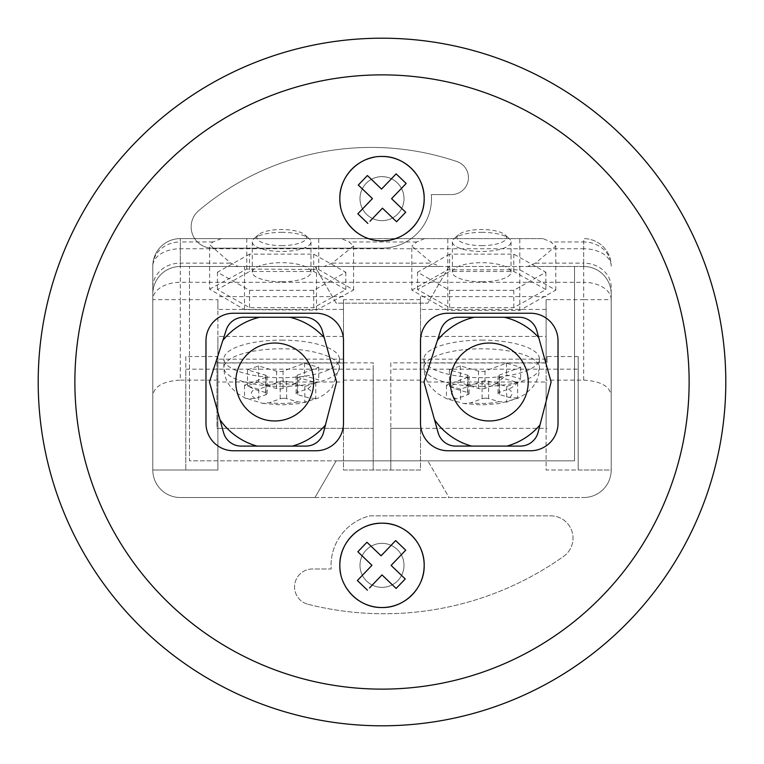 <?xml version="1.0" encoding="UTF-8"?>
<svg xmlns="http://www.w3.org/2000/svg" width="764" height="764" viewBox="0 0 764 764"><rect width="100%" height="100%" fill="white"/><g stroke="black" fill="none" stroke-linecap="round" stroke-linejoin="round"><path stroke-width="0.57" stroke-dasharray="3.82 2.86" d="M489.266 343.036A38.964 38.964 0 0 0 450.302 382A38.964 38.964 0 0 0 489.266 420.964A38.964 38.964 0 0 0 528.23 382A38.964 38.964 0 0 0 489.266 343.036M274.734 343.036A38.964 38.964 0 0 0 235.77 382A38.964 38.964 0 0 0 274.734 420.964A38.964 38.964 0 0 0 313.698 382A38.964 38.964 0 0 0 274.734 343.036M382 176.637A22.003 22.003 0 0 1 404.003 198.64A22.003 22.003 0 0 1 382 220.643A22.003 22.003 0 0 0 404.003 198.64A22.003 22.003 0 0 0 382 176.637A22.003 22.003 0 0 1 404.003 198.64A22.003 22.003 0 0 1 382 220.643A22.003 22.003 0 0 0 404.003 198.64A22.003 22.003 0 0 0 382 176.637A22.003 22.003 0 0 0 359.997 198.64A22.003 22.003 0 0 0 382 220.643A22.003 22.003 0 0 1 359.997 198.64A22.003 22.003 0 0 1 382 176.637A22.003 22.003 0 0 0 359.997 198.64A22.003 22.003 0 0 0 382 220.643A22.003 22.003 0 0 1 359.997 198.64A22.003 22.003 0 0 1 382 176.637M382 543.357A22.003 22.003 0 0 1 404.003 565.36A22.003 22.003 0 0 1 382 587.363A22.003 22.003 0 0 0 404.003 565.36A22.003 22.003 0 0 0 382 543.357A22.003 22.003 0 0 1 404.003 565.36A22.003 22.003 0 0 1 382 587.363A22.003 22.003 0 0 0 404.003 565.36A22.003 22.003 0 0 0 382 543.357A22.003 22.003 0 0 0 359.997 565.36A22.003 22.003 0 0 0 382 587.363A22.003 22.003 0 0 1 359.997 565.36A22.003 22.003 0 0 1 382 543.357A22.003 22.003 0 0 0 359.997 565.36A22.003 22.003 0 0 0 382 587.363A22.003 22.003 0 0 1 359.997 565.36A22.003 22.003 0 0 1 382 543.357M308.102 604.305A309.783 309.783 0 0 0 563.67 556.326A22.309 22.309 0 0 0 550.729 515.853L369.977 515.853A50.949 50.949 0 0 0 331.184 568.979L312.61 568.979A17.935 17.935 0 0 0 308.102 604.305A309.783 309.783 0 0 0 563.67 556.326A22.309 22.309 0 0 0 550.729 515.853L369.977 515.853A50.949 50.949 0 0 0 331.184 568.979L312.61 568.979A17.935 17.935 0 0 0 308.102 604.305M481.712 245.626A24.754 8.06 0 0 0 504.956 234.787A24.754 8.06 0 0 0 481.712 229.506A24.754 8.06 0 0 0 458.476 234.787A24.754 8.06 0 0 0 481.712 245.626M481.712 232.342A29.338 9.55 180 0 1 509.254 238.607A29.338 9.55 180 0 1 511.049 241.892A29.338 9.55 180 0 1 481.712 251.452A29.338 9.55 180 0 1 452.374 241.892A29.338 9.55 180 0 1 454.169 238.607A29.338 9.55 180 0 1 481.712 232.342M281.629 245.626A24.754 8.06 0 0 0 304.865 234.787A24.754 8.06 0 0 0 281.629 229.506A24.754 8.06 0 0 0 258.394 234.787A24.754 8.06 0 0 0 281.629 245.626M281.629 232.342A29.338 9.55 180 0 1 309.172 238.607A29.338 9.55 180 0 1 310.967 241.892A29.338 9.55 180 0 1 281.629 251.452A29.338 9.55 180 0 1 252.292 241.892A29.338 9.55 180 0 1 254.087 238.607A29.338 9.55 180 0 1 281.629 232.342M281.629 281.792A29.338 9.55 0 0 0 310.967 272.232A29.338 9.55 0 0 0 281.629 262.682A29.338 9.55 0 0 0 252.292 272.232A29.338 9.55 0 0 0 281.629 281.792M481.712 281.792A29.338 9.55 0 0 0 511.049 272.232A29.338 9.55 0 0 0 481.712 262.682A29.338 9.55 0 0 0 452.374 272.232A29.338 9.55 0 0 0 481.712 281.792M485.532 380.864A4.584 1.49 0 0 0 482.103 381.36L460.596 389.22L446.434 385.104L467.94 377.254A4.584 1.49 0 0 0 469.106 376.26A4.584 1.49 0 0 0 467.568 375.143L449.433 369.881L460.386 365.88L478.522 371.142A4.584 1.49 0 0 0 484.997 371.027L506.503 363.167L520.666 367.274L499.159 375.134A4.584 1.49 0 0 0 497.994 376.127A4.584 1.49 0 0 0 499.532 377.244L517.667 382.506L506.713 386.508L488.578 381.246A4.584 1.49 0 0 0 485.532 380.864M485.532 398.197A4.584 1.49 0 0 0 482.103 398.703L470.891 402.79L464.006 403.583L446.921 398.884L456.184 398.884L467.94 394.587A4.584 1.49 0 0 0 469.106 393.594A4.584 1.49 0 0 0 467.568 392.486L455.153 388.876L449.433 386.231L460.386 382.067L466.689 385.046L478.522 388.484A4.584 1.49 0 0 0 484.997 388.36L494.919 384.731L506.503 374.952L520.666 378.686C517.104 383.929 513.064 387.377 508.537 389.048L499.159 392.467A4.584 1.49 0 0 0 497.994 393.46A4.584 1.49 0 0 0 499.532 394.577L509.521 397.471L517.667 397.872L506.713 402.084L499.15 401.644L488.578 398.579A4.584 1.49 0 0 0 485.532 398.197M283.606 380.93A4.584 1.49 0 0 0 280.187 381.427L258.681 389.287L244.509 385.171L266.015 377.32A4.584 1.49 0 0 0 267.18 376.327A4.584 1.49 0 0 0 265.652 375.21L247.507 369.948L258.461 365.946L276.606 371.208A4.584 1.49 0 0 0 283.072 371.084L304.578 363.234L318.75 367.341L297.244 375.2A4.584 1.49 0 0 0 296.079 376.194A4.584 1.49 0 0 0 297.607 377.311L315.752 382.573L304.798 386.574L286.653 381.303A4.584 1.49 0 0 0 283.606 380.93M283.606 398.264A4.584 1.49 0 0 0 280.187 398.77L269.596 402.638L262.682 403.382L244.509 397.748L245.836 398.445L255.434 398.522L266.015 394.654A4.584 1.49 0 0 0 267.18 393.661A4.584 1.49 0 0 0 265.652 392.543L254.422 389.287L247.507 385.858L258.461 381.857L265.375 385.285L276.606 388.551A4.584 1.49 0 0 0 283.072 388.427L293.662 384.559L304.578 375.802L318.75 379.909L307.825 388.666L297.244 392.534A4.584 1.49 0 0 0 296.079 393.527A4.584 1.49 0 0 0 297.607 394.644L308.837 397.901L315.752 398.483L304.798 402.485L297.884 401.902L286.653 398.646A4.584 1.49 0 0 0 283.606 398.264M481.712 340.114A57.758 18.804 180 0 1 539.47 358.918A57.758 18.804 180 0 1 481.712 377.722A57.758 18.804 180 0 1 423.953 358.918A57.758 18.804 180 0 1 481.712 340.114M281.629 340.114A57.758 18.804 180 0 1 339.388 358.918A57.758 18.804 180 0 1 281.629 377.722A57.758 18.804 180 0 1 223.871 358.918A57.758 18.804 180 0 1 281.629 340.114M417.058 588.796A42.173 42.173 0 0 0 420.945 581.538M417.058 222.076A42.173 42.173 0 0 0 420.945 214.818M382 725.8A343.8 343.8 0 0 0 725.8 382A343.8 343.8 0 0 0 382 38.2A343.8 343.8 0 0 0 38.2 382A343.8 343.8 0 0 0 382 725.8M249.542 254.145L217.453 272.232L249.542 290.33L313.717 290.33L345.805 272.232L313.717 254.145L249.542 254.145L249.542 271.478L217.453 289.575L249.542 307.663L313.717 307.663L345.805 289.575L313.717 271.478L249.542 271.478M449.624 254.145L417.536 272.232L449.624 290.33L513.8 290.33L545.888 272.232L513.8 254.145L449.624 254.145L449.624 271.478L417.536 289.575L449.624 307.663L513.8 307.663L545.888 289.575L513.8 271.478L449.624 271.478M209.651 289.145L246.772 269.071L318.75 269.491L353.608 289.995L316.487 310.079L244.509 309.649L209.651 289.145L209.651 244.671L230.718 263.131L238.206 266.483L324.127 266.483L332.273 263.131L353.608 245.941L349.062 241.959L341.575 238.616L180.304 238.616A27.504 27.504 0 0 0 152.8 266.12L152.8 395.112C154.548 386.078 163.716 381.083 180.304 380.128L180.304 299.65L217.893 299.65L217.893 470.013L152.8 470.013A27.504 27.504 0 0 0 180.304 497.517A27.504 27.504 0 0 1 152.8 470.013L152.8 395.112M411.815 290.11L447.799 269.816L519.787 269.816L555.781 290.11L519.787 310.413L447.799 310.413L411.815 290.11L411.815 246.113L432.071 263.131L439.883 266.483L527.714 266.483L535.526 263.131L555.781 246.113L550.844 241.959L543.032 238.616L341.575 238.616M238.206 266.483L180.304 266.483A27.504 27.504 0 0 0 152.8 293.987L152.8 470.013A27.504 27.504 0 0 0 180.304 497.517L583.696 497.517L449.012 497.517L427.84 460.845L449.012 497.517L583.696 497.517A27.504 27.504 0 0 0 611.2 470.013L546.107 470.013L546.107 299.65L583.696 299.65L583.696 380.128L546.107 380.128M527.714 266.483L583.696 266.483A27.504 27.504 0 0 1 611.2 293.987L611.2 470.013L611.2 293.987A27.504 27.504 0 0 0 583.696 266.483A27.504 27.504 0 0 1 611.2 293.987A27.504 27.504 0 0 0 583.696 266.483L180.304 266.483A27.504 27.504 0 0 0 152.8 293.987A27.504 27.504 0 0 1 180.304 266.483A27.504 27.504 0 0 0 152.8 293.987L152.8 266.12A27.504 17.352 0 0 1 180.304 248.758L583.696 248.758L583.696 282.298L180.304 282.298A27.504 17.352 0 0 0 152.8 299.65L180.304 299.65L180.304 238.616A27.504 27.504 0 0 0 152.8 266.12A27.504 24.152 180 0 1 180.304 241.959L180.304 263.131L230.718 263.131M439.883 266.483L324.127 266.483M543.032 238.616L180.304 238.616A27.504 27.504 0 0 0 152.8 266.12M424.564 238.616L416.752 241.959L411.815 246.113M221.159 238.616L213.013 241.959L209.651 244.671M546.107 299.65L546.107 362.986L546.107 336.418L420.506 336.418L420.506 362.986L420.506 296.613L420.506 470.013L343.494 470.013L343.494 299.65L420.506 299.65M546.107 336.418L546.107 382L420.506 382L420.506 336.418M343.494 336.418L217.893 336.418L217.893 309.43L343.494 309.43L343.494 382L217.893 382L217.893 336.418M216.976 362.852L216.976 428.356L373.195 428.356L216.976 428.356L216.976 356.54L185.805 356.54L185.805 470.013L185.805 369.165L373.195 369.165L373.195 470.013L373.195 362.852L216.976 362.852L216.976 356.54M217.893 382L217.893 470.013L152.8 470.013A27.504 27.504 0 0 0 180.304 497.517L314.988 497.517L336.16 460.845L574.528 460.845L574.528 266.483L574.528 460.845L189.472 460.845L189.472 266.483L189.472 460.845L336.16 460.845L314.988 497.517L180.304 497.517L583.696 497.517A27.504 27.504 0 0 0 611.2 470.013L611.2 287.283A27.504 24.152 180 0 0 583.696 263.131L583.696 241.959L550.844 241.959M373.195 369.165L373.195 362.852M343.494 382L343.494 470.013L420.506 470.013L420.506 428.356L390.805 428.356L390.805 470.013L390.805 369.165L578.195 369.165L578.195 356.54L578.195 470.013L546.107 470.013L546.107 428.356L420.506 428.356L420.506 382M343.494 309.43L343.494 299.65M217.893 299.65L217.893 309.43M578.195 356.54L547.024 356.54L547.024 362.852L390.805 362.852L390.805 428.356L547.024 428.356L546.107 428.356L546.107 382M390.805 362.852L390.805 369.165M547.024 356.54L547.024 362.852M546.107 309.43L420.506 309.43M546.107 296.613L420.506 296.613M343.494 296.613L217.893 296.613M185.805 356.54L185.805 369.165M583.696 380.128C600.284 381.083 609.452 386.078 611.2 395.112M535.526 263.131L583.696 263.131L583.696 266.483A27.504 27.504 0 0 1 611.2 293.987L611.2 470.013L578.195 470.013L578.195 369.165M420.506 380.128L343.494 380.128M336.16 303.155L314.988 266.483L336.16 303.155L427.84 303.155L336.16 303.155M449.012 266.483L427.84 303.155L449.012 266.483M611.2 470.013A27.504 27.504 0 0 1 583.696 497.517A27.504 27.504 0 0 0 611.2 470.013M382 156.467A42.173 42.173 0 0 0 373.777 157.279M365.851 159.686A42.173 42.173 0 0 0 358.583 163.563M340.639 206.872A42.173 42.173 0 0 0 343.026 214.76M365.851 526.406A42.173 42.173 0 0 0 358.583 530.283M340.639 573.592A42.173 42.173 0 0 0 343.026 581.48M358.297 185.041L372.431 198.592L357.838 213.815M369.948 221.254L382.458 208.19L396.592 221.741M405.703 212.239L392.648 199.729M391.569 198.688L406.161 183.465M396.134 173.858L381.542 189.09L367.408 175.539M357.838 551.761L371.972 565.312L357.38 580.535M369.489 587.974L382 574.91M383.089 575.951L396.134 588.461M403.077 576.877L391.111 565.408L405.703 550.185M395.676 540.578L381.083 555.81L366.949 542.259M217.893 380.128L180.304 380.128M611.2 293.987L611.2 287.283M611.2 299.65A27.504 17.352 0 0 0 583.696 282.298L583.696 299.65L611.2 299.65M611.2 266.12A27.504 17.352 0 0 0 583.696 248.758L583.696 238.616A27.504 27.504 0 0 1 611.2 266.12A27.504 24.152 180 0 0 583.696 241.959L583.696 238.616A27.504 27.504 0 0 1 611.2 266.12A27.504 27.504 0 0 0 583.696 238.616M343.494 359.156L217.893 359.156M343.494 362.986L217.893 362.986M546.107 362.986L420.506 362.986M546.107 359.156L420.506 359.156M318.75 367.341L318.75 379.909M304.578 363.234L304.578 375.802M258.461 365.946L258.461 381.857M247.507 369.948L247.507 385.858M244.509 385.171L244.509 397.748M258.681 389.287L258.681 401.854M304.798 386.574L304.798 402.485M315.752 382.573L315.752 398.483M520.666 367.274L520.666 378.686M506.503 363.167L506.503 374.952M460.386 365.88L460.386 382.067M449.433 369.881L449.433 386.231M446.434 385.104L446.434 398.665M460.596 389.22L460.596 402.466M506.713 386.508L506.713 402.084M517.667 382.506L517.667 397.872M519.787 310.413L519.787 266.483M447.799 310.413L447.799 266.483M447.799 269.816L447.799 238.616M519.787 269.816L519.787 238.616M555.781 290.11L555.781 246.113M316.487 310.079L316.487 266.483M244.509 309.649L244.509 266.483M246.772 269.071L246.772 238.616M318.75 269.491L318.75 238.616M353.608 289.995L353.608 245.941M417.536 272.232L417.536 289.575M449.624 290.33L449.624 307.663M513.8 290.33L513.8 307.663M545.888 272.232L545.888 289.575M513.8 254.145L513.8 271.478M217.453 272.232L217.453 289.575M249.542 290.33L249.542 307.663M313.717 290.33L313.717 307.663M345.805 272.232L345.805 289.575M313.717 254.145L313.717 271.478M382 248.147A49.507 49.507 0 0 0 431.335 194.572L451.495 194.572A16.951 16.951 0 0 0 456.939 161.567A266.961 266.961 0 0 0 198.669 210.673A21.258 21.258 0 0 0 212.411 248.147L382 248.147A49.507 49.507 0 0 0 431.335 194.572L451.495 194.572A16.951 16.951 0 0 0 456.939 161.567A266.961 266.961 0 0 0 198.669 210.673A21.258 21.258 0 0 0 212.411 248.147L382 248.147M558.026 340.744A27.504 27.504 0 0 0 530.522 313.24L448.01 313.24A27.504 27.504 0 0 0 420.506 340.744L420.506 423.256A27.504 27.504 0 0 0 448.01 450.76L530.522 450.76A27.504 27.504 0 0 0 558.026 423.256L558.026 340.744M423.982 382L438.116 432.691A18.336 18.336 0 0 0 455.774 446.1L520.322 446.1A18.336 18.336 0 0 0 538.076 432.357L551.111 382L536.796 330.659A18.336 18.336 0 0 0 519.128 317.251L458.209 317.251A18.336 18.336 0 0 0 440.761 329.962L423.982 382M343.494 340.744A27.504 27.504 0 0 0 315.99 313.24L233.478 313.24A27.504 27.504 0 0 0 205.974 340.744L205.974 423.256A27.504 27.504 0 0 0 233.478 450.76L315.99 450.76A27.504 27.504 0 0 0 343.494 423.256L343.494 340.744M336.58 382L322.265 330.659A18.336 18.336 0 0 0 304.597 317.251L243.678 317.251A18.336 18.336 0 0 0 226.23 329.962L209.451 382L223.585 432.691A18.336 18.336 0 0 0 241.243 446.1L305.791 446.1A18.336 18.336 0 0 0 323.544 432.357L333.562 393.632M482.103 381.36L482.103 398.703M280.187 381.427L280.187 398.77M281.629 386.393A57.758 18.804 0 0 0 339.388 367.589A57.758 18.804 0 0 0 281.629 348.785A57.758 18.804 0 0 0 223.871 367.589A57.758 18.804 0 0 0 281.629 386.393M297.884 401.902A30.254 9.846 180 0 1 281.629 403.449A30.254 9.846 180 0 1 269.596 402.638M307.825 388.666A30.254 9.846 180 0 1 308.837 397.901M265.375 385.285A30.254 9.846 180 0 1 281.629 383.748A30.254 9.846 180 0 1 293.662 384.559M481.712 386.393A57.758 18.804 0 0 0 539.47 367.589A57.758 18.804 0 0 0 481.712 348.785A57.758 18.804 0 0 0 423.953 367.589A57.758 18.804 0 0 0 481.712 386.393M499.15 401.644A30.254 9.846 180 0 1 481.712 403.449A30.254 9.846 180 0 1 470.891 402.79M508.537 389.048A30.254 9.846 180 0 1 509.521 397.471M466.689 385.046A30.254 9.846 180 0 1 481.712 383.748A30.254 9.846 180 0 1 494.919 384.731M332.273 263.131L432.071 263.131M416.752 241.959L349.062 241.959M213.013 241.959L180.304 241.959L180.304 238.616M180.304 266.483L180.304 263.131A27.504 24.152 180 0 0 152.8 287.283M456.184 398.884A30.254 9.846 180 0 1 455.153 388.876M255.434 398.522A30.254 9.846 180 0 1 254.422 389.287M297.607 377.311L297.607 394.644M297.244 375.2L297.244 392.534M283.072 371.084L283.072 388.427M276.606 371.208L276.606 388.551M265.652 375.21L265.652 392.543M266.015 377.32L266.015 394.654M286.653 381.303L286.653 398.646M499.532 377.244L499.532 394.577M499.159 375.134L499.159 392.467M484.997 371.027L484.997 388.36M478.522 371.142L478.522 388.484M467.568 375.143L467.568 392.486M467.94 377.254L467.94 394.587M488.578 381.246L488.578 398.579M504.956 234.787L509.254 238.607M304.865 234.787L309.172 238.607M310.967 241.892L310.967 272.232M511.049 241.892L511.049 272.232M339.388 358.918L339.388 367.589L332.111 387.596L325.407 393.871L318.216 398.082L299.431 403.573L281.629 404.949L262.682 403.382M539.47 358.918L539.47 367.589C539.346 375.153 536.92 381.819 532.193 387.596L525.489 393.871L518.298 398.082L499.513 403.573L481.712 404.949L464.006 403.583M245.836 398.445L237.002 393.231L230.785 387.147C226.287 381.446 223.986 374.933 223.871 367.589L223.871 358.918M446.921 398.884L437.084 393.231L430.867 387.147C426.369 381.446 424.068 374.933 423.953 367.589L423.953 358.918M296.079 376.194L296.079 393.527M267.18 376.327L267.18 393.661M497.994 376.127L497.994 393.46M469.106 376.26L469.106 393.594M452.374 241.892L452.374 272.232M252.292 241.892L252.292 272.232M258.394 234.787L254.087 238.607M458.476 234.787L454.169 238.607"/><path stroke-width="1.15" d="M259.722 317.251L243.678 317.251A18.336 18.336 0 0 0 226.23 329.962L222.84 340.457A66.468 66.468 0 0 1 259.722 317.251L289.747 317.251A66.468 66.468 0 0 1 324.194 337.602L336.58 382L325.454 424.956A66.468 66.468 0 0 1 292.316 446.1L257.153 446.1A66.468 66.468 0 0 1 219.946 419.627L223.585 432.691A18.336 18.336 0 0 0 241.243 446.1L257.153 446.1M274.734 420.964A38.964 38.964 0 0 0 313.698 382A38.964 38.964 0 0 0 274.734 343.036A38.964 38.964 0 0 0 235.77 382A38.964 38.964 0 0 0 274.734 420.964A38.964 38.964 0 0 1 235.77 382A38.964 38.964 0 0 1 274.734 343.036M474.253 317.251L458.209 317.251A18.336 18.336 0 0 0 440.761 329.962L437.371 340.457A66.468 66.468 0 0 1 474.253 317.251L504.278 317.251A66.468 66.468 0 0 1 538.725 337.602L551.111 382L539.986 424.956A66.468 66.468 0 0 1 506.847 446.1L471.684 446.1A66.468 66.468 0 0 1 434.477 419.627L438.116 432.691A18.336 18.336 0 0 0 455.774 446.1L471.684 446.1M489.266 420.964A38.964 38.964 0 0 0 528.23 382A38.964 38.964 0 0 0 489.266 343.036A38.964 38.964 0 0 0 450.302 382A38.964 38.964 0 0 0 489.266 420.964A38.964 38.964 0 0 1 450.302 382A38.964 38.964 0 0 1 489.266 343.036M343.026 581.48A42.173 42.173 0 0 0 382 607.533C404.49 608.125 424.746 587.917 424.173 565.398C424.736 542.851 404.653 522.643 382 523.187C359.462 522.605 339.264 542.822 339.827 565.341C339.245 587.898 359.443 608.106 382 607.533A42.173 42.173 0 0 0 417.058 588.796M420.945 581.538A42.173 42.173 0 0 0 365.851 526.406M343.026 214.76A42.173 42.173 0 0 0 382 240.813C404.49 241.405 424.746 221.197 424.173 198.678C424.736 176.131 404.653 155.923 382 156.467C359.462 155.885 339.264 176.102 339.827 198.621C339.245 221.178 359.443 241.386 382 240.813A42.173 42.173 0 0 0 417.058 222.076M420.945 214.818A42.173 42.173 0 0 0 382 156.467M382 689.128A307.128 307.128 0 0 0 689.128 382A307.128 307.128 0 0 0 382 74.872A307.128 307.128 0 0 0 74.872 382A307.128 307.128 0 0 0 382 689.128M382 38.2A343.8 343.8 0 0 1 725.8 382A343.8 343.8 0 0 1 382 725.8A343.8 343.8 0 0 1 38.2 382A343.8 343.8 0 0 1 382 38.2M324.194 337.602L322.265 330.659A18.336 18.336 0 0 0 304.597 317.251L289.747 317.251M292.316 446.1L305.791 446.1A18.336 18.336 0 0 0 323.544 432.357L325.454 424.956M538.725 337.602L536.796 330.659A18.336 18.336 0 0 0 519.128 317.251L504.278 317.251M506.847 446.1L520.322 446.1A18.336 18.336 0 0 0 538.076 432.357L539.986 424.956M357.38 580.535L367.408 590.142L357.38 580.535L371.972 565.312L357.838 551.761L366.949 542.259L381.083 555.81L395.676 540.578L405.703 550.185L391.111 565.408L405.245 578.959L396.134 588.461L382 574.91L369.489 587.974M357.838 213.815L367.866 223.422L357.838 213.815L372.431 198.592L358.297 185.041L367.408 175.539L381.542 189.09L396.134 173.858L406.161 183.465L391.569 198.688L405.703 212.239L396.592 221.741L382.458 208.19L369.948 221.254M343.494 340.744A27.504 27.504 0 0 0 315.99 313.24L233.478 313.24A27.504 27.504 0 0 0 205.974 340.744L205.974 423.256A27.504 27.504 0 0 0 233.478 450.76L315.99 450.76A27.504 27.504 0 0 0 343.494 423.256L343.494 340.744M558.026 340.744A27.504 27.504 0 0 0 530.522 313.24L448.01 313.24A27.504 27.504 0 0 0 420.506 340.744L420.506 423.256A27.504 27.504 0 0 0 448.01 450.76L530.522 450.76A27.504 27.504 0 0 0 558.026 423.256L558.026 340.744M373.777 157.279A42.173 42.173 0 0 0 365.851 159.686M358.583 163.563A42.173 42.173 0 0 0 340.639 206.872M358.583 530.283A42.173 42.173 0 0 0 340.639 573.592M396.592 221.741L405.703 212.239M392.648 199.729L391.569 198.688M406.161 183.465L396.134 173.858M367.408 175.539L358.297 185.041M382 574.91L383.089 575.951M396.134 588.461L405.245 578.959L403.077 576.877M405.703 550.185L395.676 540.578M366.949 542.259L357.838 551.761M434.477 419.627L423.982 382L437.371 340.457M333.562 393.632L336.58 382M219.946 419.627L209.451 382L222.84 340.457"/></g></svg>
